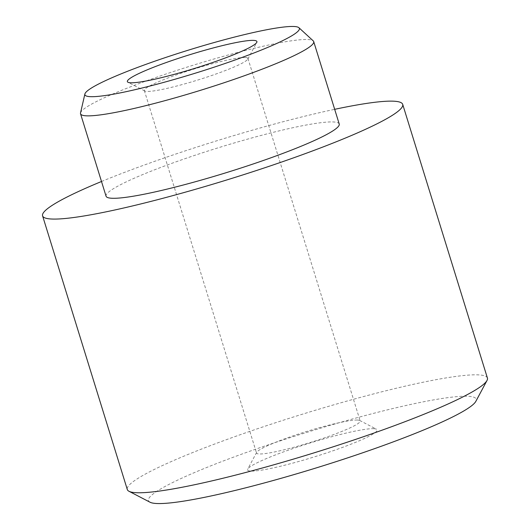 <?xml version="1.0" encoding="UTF-8"?>
<svg xmlns="http://www.w3.org/2000/svg" width="530" height="530" viewBox="0 0 530 530"><rect width="100%" height="100%" fill="white"/><g stroke="black" fill="none" stroke-linecap="round" stroke-linejoin="round"><path stroke-width="0.4" stroke-dasharray="2.65 1.99" d="M373.942 428.704A67.8 7.261 162.8 0 1 376.505 429.214A67.8 7.261 162.8 0 1 327.017 452.805A67.8 7.261 162.8 0 1 250.743 471.084A67.8 7.261 162.8 0 1 247.722 469.076A67.8 7.261 162.8 0 1 304.551 444.73A67.8 7.261 162.8 0 1 373.942 428.704M357.637 420.065A54.239 5.81 162.8 0 1 359.684 420.469A54.239 5.81 162.8 0 1 360.175 420.972A54.239 5.81 162.8 0 1 317.357 440.251A54.239 5.81 162.8 0 1 259.077 453.965A54.239 5.81 162.8 0 1 256.54 453.051A54.239 5.81 162.8 0 1 256.659 452.362A54.239 5.81 162.8 0 1 302.127 432.884A54.239 5.81 162.8 0 1 357.637 420.065M245.41 57.512A54.239 5.81 162.8 0 1 247.941 58.419A54.239 5.81 162.8 0 1 247.828 59.115A54.239 5.81 162.8 0 1 202.361 78.586A54.239 5.81 162.8 0 1 146.85 91.412A54.239 5.81 162.8 0 1 144.796 91.001A54.239 5.81 162.8 0 1 144.312 90.497A54.239 5.81 162.8 0 1 187.13 71.225A54.239 5.81 162.8 0 1 245.41 57.512M150.016 502.215A171.535 18.371 162.8 0 1 275.216 442.524A171.535 18.371 162.8 0 1 468.189 396.288A171.535 18.371 162.8 0 1 475.841 401.356M487.421 378.056A188.488 20.186 -17.2 0 0 478.61 374.889A188.488 20.186 -17.2 0 0 276.084 422.556A188.488 20.186 -17.2 0 0 127.299 489.534M80.527 112.923A122.046 13.071 162.8 0 1 180.458 69.238A122.046 13.071 162.8 0 1 308.003 39.538A122.046 13.071 162.8 0 1 313.243 40.883M101.508 181.498A188.488 20.186 162.8 0 1 334.675 109.326M106.053 196.199A122.046 13.071 162.8 0 1 202.394 152.832A122.046 13.071 162.8 0 1 333.522 121.966A122.046 13.071 162.8 0 1 339.226 124.02M359.684 420.469L376.505 429.214M247.941 58.419L360.175 420.972M247.828 59.115L256.765 42.393M144.796 91.001L127.982 82.263M144.312 90.497L256.54 453.051M256.659 452.362L247.722 469.076"/><path stroke-width="0.79" d="M253.737 40.393A67.8 7.261 162.8 0 1 256.765 42.393A67.8 7.261 162.8 0 1 199.929 66.74A67.8 7.261 162.8 0 1 130.539 82.773A67.8 7.261 162.8 0 1 127.982 82.263A67.8 7.261 162.8 0 1 177.464 58.664A67.8 7.261 162.8 0 1 253.737 40.393M487.017 380.46L475.841 401.356A171.535 18.371 162.8 0 1 332.052 462.948A171.535 18.371 162.8 0 1 156.496 503.5A171.535 18.371 162.8 0 1 150.016 502.215L128.995 491.283A188.488 20.186 -17.2 0 0 136.111 492.701A188.488 20.186 -17.2 0 0 329.017 448.142A188.488 20.186 -17.2 0 0 487.017 380.46A188.488 20.186 -17.2 0 0 487.421 378.056L402.701 104.37A188.488 20.186 162.8 0 1 253.916 171.349A188.488 20.186 162.8 0 1 51.39 219.009A188.488 20.186 162.8 0 1 42.579 215.843A188.488 20.186 162.8 0 1 101.508 181.498M42.579 215.843L127.299 489.534A188.488 20.186 -17.2 0 0 128.995 491.283M294.13 26.5A112.254 12.024 -17.2 0 0 176.815 53.815A112.254 12.024 -17.2 0 0 84.893 93.995A112.254 12.024 -17.2 0 0 90.153 96.659A112.254 12.024 -17.2 0 0 214.047 67.197A112.254 12.024 -17.2 0 0 298.947 27.739A112.254 12.024 -17.2 0 0 294.13 26.5M298.947 27.739L313.243 40.883A122.046 13.071 162.8 0 1 313.707 41.592A122.046 13.071 162.8 0 1 217.373 84.959A122.046 13.071 162.8 0 1 86.244 115.818A122.046 13.071 162.8 0 1 80.54 113.771A122.046 13.071 162.8 0 1 80.527 112.923L84.893 93.995M334.675 109.326A188.488 20.186 162.8 0 1 393.889 101.203A188.488 20.186 162.8 0 1 402.701 104.37M313.707 41.592L339.226 124.02A122.046 13.071 162.8 0 1 242.892 167.387A122.046 13.071 162.8 0 1 111.757 198.246A122.046 13.071 162.8 0 1 106.053 196.199L80.54 113.771"/></g></svg>
